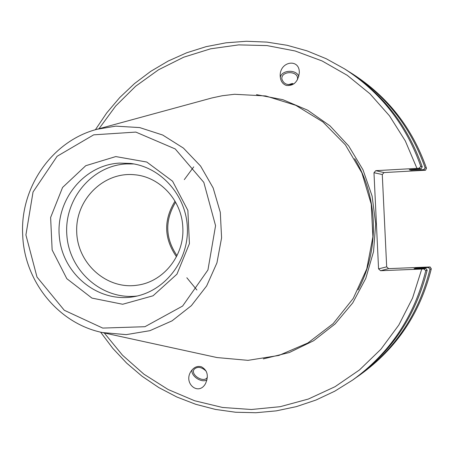 <?xml version="1.0" encoding="UTF-8"?>
<svg xmlns="http://www.w3.org/2000/svg" width="454" height="454" viewBox="0 0 454 454"><rect width="100%" height="100%" fill="white"/><g stroke="black" fill="none" stroke-linecap="round" stroke-linejoin="round"><path stroke-width="0.68" d="M348.644 71.482L352.713 74.03C387.699 96.583 412.283 127.988 426.465 168.247L425.517 170.227L384.033 172.577L375.804 170.664L373.977 172.707L382.279 174.535L384.033 172.577M382.279 174.535L386.677 266.85L378.562 268.864L380.577 270.72L388.613 268.632L386.677 266.85M388.613 268.632L430.148 266.963L431.277 268.819C420.177 313.186 396.569 348.422 360.453 374.539C396.592 348.405 420.211 313.152 431.3 268.791M176.998 255.664C165.16 238.134 164.706 220.309 175.624 202.189M293.426 84.007L292.359 83.491L288.409 84.66M297.387 79.876L297.563 78.65C298.034 70.699 281.474 70.654 281.849 78.604L281.86 78.939C283.648 84.206 287.751 85.772 294.169 83.655M298.806 76.437C296.428 69.025 281.31 69.888 280.311 77.492M286.355 85.448C282.473 84.03 280.424 80.818 280.197 75.801C279.692 61.108 299.969 57.998 299.299 72.929C297.96 81.902 293.647 86.073 286.355 85.448M413.855 169.416L414.065 170.012L423.707 169.671L425.517 170.227M350.749 72.788C386.025 95.527 410.813 127.205 425.12 167.81L423.707 169.671M410.791 169.62L410.989 170.188L414.065 170.012M375.804 170.664L419.093 168.241L421.028 168.843L409.292 169.705L410.989 170.188M430.148 266.963L428.389 267.525L415.671 268.189L414.025 268.683L425.79 268.359L423.905 268.961L380.577 270.72M100.595 332.146L112.785 348.354L126.66 363.121L142.079 376.258L158.86 387.603L176.816 396.989L195.725 404.293L215.378 409.406L235.524 412.238L255.92 412.731L276.304 410.859L296.411 406.619L315.984 400.042L334.751 391.2L352.463 380.18C389.838 353.155 414.281 316.648 425.778 270.658L427.174 270.192L425.79 268.359M427.174 270.192C415.779 315.768 391.552 351.952 354.495 378.75L352.463 380.18M415.671 268.189L415.569 268.62M418.747 268.064L418.639 268.524M207.393 377.217L207.325 377.342C204.141 383.426 190.215 375.049 194.074 369.369C197.428 366.213 201.468 366.826 206.195 371.202M192.184 369.732C190.203 375.713 201.616 383.465 207.03 379.822M201.417 366.792C207.489 370.237 208.851 375.85 205.514 383.613C198.574 396.251 183.132 383.409 190.884 371.508C193.756 367.252 197.269 365.68 201.417 366.792M175.028 201.15C163.429 219.991 163.905 238.515 176.458 256.731M182.809 227.528C184.591 255.375 163.622 281.764 137.431 285.169C106.855 290.027 77.203 263.496 76.698 231.495C75.551 199.505 103.801 171.487 134.588 174.762C160.08 176.788 181.963 200.515 182.809 227.528M378.562 268.864L373.977 172.707M428.389 267.525L429.972 269.256L431.277 268.819M419.093 168.241L420.796 166.408C406.103 124.68 380.651 92.151 344.444 68.809L326.188 58.714L306.989 50.848L287.11 45.292L266.81 42.091L246.357 41.269L226.013 42.812L206.042 46.677L186.679 52.789L168.167 61.057L150.722 71.363L134.543 83.547L119.822 97.468L106.718 112.927L95.38 129.742M344.444 68.809L346.544 70.132C382.444 93.274 407.675 125.52 422.237 166.873L420.796 166.408M421.028 168.843L422.237 166.873M425.778 270.658L423.905 268.961M115.764 156.573L146.784 162.038L172.582 181.22L187.865 210.384L189.426 243.633L176.947 274.165L153.049 295.792L122.665 304.259L91.918 298.085L66.817 278.682L52.136 249.955L50.627 217.466L62.573 187.451L85.749 165.71L115.764 156.573M97.128 129.254L212.012 97.928L222.307 95.737L234.508 94.279L265.715 95.953L295.775 105.317L322.89 121.922L345.392 144.86L361.855 172.809L371.224 204.084L372.899 236.778L366.77 268.882L353.24 298.42L333.185 323.611L307.874 342.974L278.892 355.437L247.992 360.351L216.989 357.553L102.36 332.544L126.189 334.638L149.882 330.688L172.055 320.847L191.372 305.65L206.649 285.941L216.938 262.872L221.586 237.834L220.298 212.336L213.147 187.922L200.594 166.079L183.422 148.1L162.697 135.025L139.673 127.58L115.73 126.138L97.128 129.254C52.102 140.848 19.845 187.519 22.7 235.132C24.272 281.236 58.311 323.537 102.36 332.544M426.465 168.247L425.12 167.81M429.972 269.256C418.775 314.009 394.969 349.552 358.552 375.884L356.521 377.297M137.227 296.008C102.672 300.321 69.575 271.537 66.891 235.694C63.645 199.902 91.492 165.784 126.201 163.922L133.828 163.945M119.391 163.105L130.497 163.446C161.215 167.004 186.696 195.901 187.4 228.64C188.382 261.373 164.422 291.542 133.924 296.678C98.529 303.113 63.1 274.63 59.44 237.697C55.155 200.838 83.581 165.012 119.391 163.105M196.9 290.015L186.832 277.752M184.301 179.625L193.727 166.862M263.314 358.898L289.351 352.525L313.64 340.727L335.103 323.946L352.752 302.875L365.771 278.427L373.534 251.664L375.685 223.794L372.104 196.071L362.967 169.745L348.712 145.995L330.001 125.86L307.704 110.209L282.842 99.676L256.51 94.648M354.682 158.69C378.347 197.723 379.68 249.689 358.058 289.89M98.995 128.743L115.674 106.037L135.667 86.215L158.514 69.791L183.694 57.204L210.622 48.811L238.634 44.889L267.037 45.593L295.1 50.973L322.09 60.955L347.27 75.33L369.942 93.768L389.475 115.81L405.291 140.893L416.937 168.343M421.755 269.063L412.55 298.079L398.799 325.053L380.917 349.239L359.443 369.97L335.024 386.712L308.362 399.038L280.22 406.682L251.368 409.502L222.591 407.482L194.624 400.751L168.196 389.549L143.946 374.209L122.467 355.176L104.255 332.958M25.912 234.956L33.046 191.98L57.113 156.289L93.689 134.838L135.831 132.086L175.238 148.957L203.823 182.383L215.565 225.695L207.943 269.96L182.61 306.053L144.94 326.71L102.706 328.077L64.275 310.264L36.995 277.053L25.912 234.956M384.776 226.904L384.294 216.836M352.713 74.03C387.722 96.6 412.317 128.017 426.493 168.275M358.552 375.884L360.453 374.539M384.283 216.632L384.782 227.108"/></g></svg>
